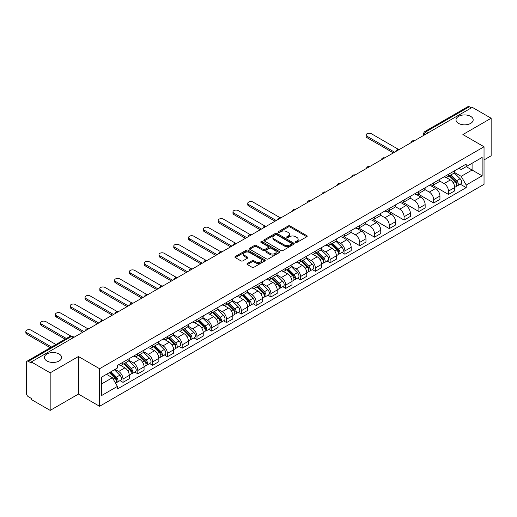 <?xml version="1.0" encoding="UTF-8"?>
<svg xmlns="http://www.w3.org/2000/svg" width="517" height="517" viewBox="0 0 517 517"><rect width="100%" height="100%" fill="white"/><g stroke="black" fill="none" stroke-linecap="round" stroke-linejoin="round"><path stroke-width="0.78" d="M295.634 242.428A0.924 0.53 0 0 0 296.932 242.428L306.827 236.721A1.318 0.763 0 0 0 307.208 236.185A1.318 0.763 0 0 0 306.827 235.649L290.069 225.974A1.318 0.763 0 0 0 288.208 225.974L278.32 231.681A0.924 0.53 0 0 0 278.049 232.055A0.924 0.53 0 0 0 278.32 232.437A0.924 0.53 0 0 0 279.619 232.437L280.899 231.694A4.214 2.43 0 0 1 286.857 231.694L288.253 232.501A4.214 2.43 0 0 1 289.488 234.22A4.214 2.43 0 0 1 288.253 235.939L286.974 236.683A0.924 0.53 0 0 0 286.702 237.057A0.924 0.53 0 0 0 286.974 237.432A0.924 0.53 0 0 0 288.279 237.432L289.559 236.696A4.214 2.43 0 0 1 295.517 236.696L296.913 237.497A4.214 2.43 0 0 1 298.147 239.222A4.214 2.43 0 0 1 296.913 240.941L295.634 241.678A0.924 0.53 0 0 0 295.362 242.053A0.924 0.53 0 0 0 295.634 242.428L295.634 241.678M59.093 353.996A8.582 4.957 0 0 0 49.735 352.924A8.582 4.957 0 0 0 44.436 357.499A8.582 4.957 0 0 0 46.95 361.008A8.582 4.957 0 0 0 56.308 362.081A8.582 4.957 0 0 0 61.607 357.499A8.582 4.957 0 0 0 59.093 353.996M470.664 116.377A8.582 4.957 0 0 0 461.313 115.304A8.582 4.957 0 0 0 456.013 119.879A8.582 4.957 0 0 0 458.527 123.389A8.582 4.957 0 0 0 467.879 124.461A8.582 4.957 0 0 0 473.178 119.879A8.582 4.957 0 0 0 470.664 116.377M247.346 263.483A1.318 0.763 0 0 0 246.958 264.019A1.318 0.763 0 0 0 247.346 264.562L252.044 267.27A1.318 0.763 0 0 0 253.905 267.27L264.891 260.93A1.318 0.763 0 0 0 265.273 260.394A1.318 0.763 0 0 0 264.891 259.857L248.134 250.183A1.318 0.763 0 0 0 246.273 250.183L235.287 256.522A1.318 0.763 0 0 0 234.905 257.059A1.318 0.763 0 0 0 235.287 257.602L240.967 260.878A1.318 0.763 0 0 0 242.828 260.878L247.527 258.164A1.318 0.763 0 0 0 247.914 257.628A1.318 0.763 0 0 0 247.527 257.091L244.715 255.463A3.522 2.036 0 0 1 243.681 254.028A3.522 2.036 0 0 1 245.859 252.147A3.522 2.036 0 0 1 249.692 252.587L260.723 258.959A3.522 2.036 0 0 1 261.757 260.394A3.522 2.036 0 0 1 259.579 262.274A3.522 2.036 0 0 1 255.747 261.828L253.905 260.768A1.318 0.763 0 0 0 252.044 260.768L247.346 263.483L247.346 264.562L252.044 261.867L252.044 260.768M99.587 368.724L78.435 356.517L50.175 372.835L31.304 361.939L472.279 107.342L491.15 118.238L462.889 134.556L484.035 146.763L99.587 368.724L99.587 406.284L484.035 184.323L484.035 146.763M280.996 250.558A1.318 0.763 0 0 0 282.857 250.558L293.837 244.218A1.318 0.763 0 0 0 294.225 243.681A1.318 0.763 0 0 0 293.837 243.145L277.086 233.471A1.318 0.763 0 0 0 275.225 233.471L264.239 239.81A1.318 0.763 0 0 0 263.851 240.347A1.318 0.763 0 0 0 264.239 240.883L280.996 250.558M261.395 242.628A0.924 0.53 0 0 1 262.332 242.757L262.332 241.665L279.367 251.501A1.318 0.763 0 0 1 279.749 252.037A1.318 0.763 0 0 1 279.367 252.574L268.381 258.914A1.318 0.763 0 0 1 266.52 258.914L249.763 249.239L249.763 248.166A1.318 0.763 0 0 0 249.381 248.703A1.318 0.763 0 0 0 249.763 249.239M249.763 248.166L254.467 245.452A1.318 0.763 0 0 1 256.329 245.452L263.121 249.375A1.318 0.763 0 0 0 264.982 249.375L268.103 247.578A1.318 0.763 0 0 0 268.485 247.042A1.318 0.763 0 0 0 268.103 246.499L261.027 242.415A0.924 0.53 0 0 1 260.755 242.04A0.924 0.53 0 0 1 261.324 241.549A0.924 0.53 0 0 1 262.332 241.665M50.175 372.835L50.175 410.395L31.304 399.499L31.304 398.4L28.364 396.707A2.682 1.551 -120 0 1 26.47 393.418L26.47 362.43A2.682 1.551 -120 0 1 27.026 361.202L69.982 336.399A2.682 1.551 60 0 1 71.327 336.535L28.364 361.331A2.682 1.551 -120 0 0 27.026 361.202M484.035 159.908L491.15 155.798L491.15 118.238M50.175 410.395L78.435 394.077L99.587 406.284M31.304 361.939L31.304 363.031L28.364 361.331M428.373 132.695L426.376 131.544A2.682 1.551 60 0 0 425.039 131.408L467.995 106.605A2.682 1.551 60 0 1 469.339 106.741L426.376 131.544A2.682 1.551 120 0 0 424.483 134.827L424.483 134.937M471.33 107.891L469.339 106.741M448.478 174.307A6.172 3.561 60 0 1 447.199 177.072L453.454 173.46A6.172 3.561 -120 0 0 454.734 170.688M439.592 180.95L444.116 183.554A6.172 3.561 60 0 1 448.478 191.116L454.734 187.497A6.172 3.561 -120 0 0 450.372 179.942L445.893 177.357M454.734 187.497L454.734 190.838L448.478 194.45L432.787 185.396M447.199 177.072A6.172 3.561 60 0 1 444.161 176.795M448.478 191.116L448.478 194.45M433.679 182.844A6.172 3.561 60 0 1 432.406 185.616L438.662 182.003A6.172 3.561 -120 0 0 439.941 179.231M417.994 193.933L433.679 202.994L439.941 199.381L439.941 196.04A6.172 3.561 -120 0 0 435.579 188.485L431.1 185.9M432.406 185.616A6.172 3.561 60 0 1 429.368 185.338M424.8 189.487L429.317 192.098A6.172 3.561 60 0 1 433.679 199.652L433.679 202.994M418.886 191.387A6.172 3.561 60 0 1 417.607 194.153L423.869 190.54A6.172 3.561 -120 0 0 425.148 187.774M403.195 202.477L418.886 211.537L425.148 207.924L425.148 204.583A6.172 3.561 -120 0 0 420.786 197.029L416.301 194.437M417.607 194.153A6.172 3.561 60 0 1 414.576 193.875M410.007 198.03L414.524 200.641A6.172 3.561 60 0 1 418.886 208.196L418.886 211.537M404.094 199.93A6.172 3.561 60 0 1 402.814 202.696L409.076 199.084A6.172 3.561 -120 0 0 410.349 196.311M388.403 211.02L404.094 220.074L410.349 216.461L410.349 213.12A6.172 3.561 -120 0 0 405.987 205.566L401.509 202.981M402.814 202.696A6.172 3.561 60 0 1 399.777 202.418M395.208 206.574L399.731 209.178A6.172 3.561 60 0 1 404.094 216.739L404.094 220.074M389.301 208.467A6.172 3.561 60 0 1 388.021 211.24L394.284 207.627A6.172 3.561 -120 0 0 395.557 204.855M373.61 219.557L389.301 228.617L395.557 225.005L395.557 221.664A6.172 3.561 -120 0 0 391.195 214.109L386.716 211.524M388.021 211.24A6.172 3.561 60 0 1 384.984 210.962M380.415 215.111L384.939 217.722A6.172 3.561 60 0 1 389.301 225.276L389.301 228.617M374.508 217.011A6.172 3.561 60 0 1 373.229 219.777L379.484 216.164A6.172 3.561 -120 0 0 380.764 213.398M358.817 228.1L374.508 237.161L380.764 233.548L380.764 230.207A6.172 3.561 -120 0 0 376.402 222.653L371.923 220.061M373.229 219.777A6.172 3.561 60 0 1 370.191 219.499M365.622 223.654L370.146 226.265A6.172 3.561 60 0 1 374.508 233.82L374.508 237.161M359.709 225.554A6.172 3.561 60 0 1 358.436 228.32L364.692 224.708A6.172 3.561 -120 0 0 365.971 221.935M344.025 236.644L359.709 245.698L365.971 242.085L365.971 238.744A6.172 3.561 -120 0 0 361.609 231.189L357.131 228.604M358.436 228.32A6.172 3.561 60 0 1 355.399 228.042M350.83 232.198L355.347 234.802A6.172 3.561 60 0 1 359.709 242.363L359.709 245.698M344.917 234.091A6.172 3.561 60 0 1 343.637 236.864L349.899 233.251A6.172 3.561 -120 0 0 351.179 230.479M341.918 252.509L344.917 254.241L351.179 250.629L351.179 247.288A6.172 3.561 -120 0 0 346.817 239.733L342.332 237.148M343.637 236.864A6.172 3.561 60 0 1 340.606 236.586M336.037 240.735L340.554 243.345A6.172 3.561 60 0 1 344.917 250.9L344.917 254.241M330.124 242.635A6.172 3.561 60 0 1 328.844 245.401L335.106 241.788A6.172 3.561 -120 0 0 336.38 239.022M327.125 261.053L330.124 262.785L336.38 259.166L336.38 255.831A6.172 3.561 -120 0 0 332.017 248.276L327.539 245.685M328.844 245.401A6.172 3.561 60 0 1 325.807 245.123M321.238 249.278L325.762 251.889A6.172 3.561 60 0 1 330.124 259.444L330.124 262.785M315.331 251.178A6.172 3.561 60 0 1 314.052 253.944L320.314 250.331A6.172 3.561 -120 0 0 321.587 247.559M312.326 269.59L315.331 271.322L321.587 267.709L321.587 264.368A6.172 3.561 -120 0 0 317.225 256.813L312.746 254.228M314.052 253.944A6.172 3.561 60 0 1 311.014 253.666M306.445 257.815L310.969 260.426A6.172 3.561 60 0 1 315.331 267.987L315.331 271.322M300.539 259.715A6.172 3.561 60 0 1 299.259 262.487L305.515 258.875A6.172 3.561 -120 0 0 306.794 256.102M297.534 278.133L300.539 279.865L306.794 276.252L306.794 272.911A6.172 3.561 -120 0 0 302.432 265.357L297.954 262.772M299.259 262.487A6.172 3.561 60 0 1 296.222 262.209M291.653 266.358L296.176 268.969A6.172 3.561 60 0 1 300.539 276.524L300.539 279.865M285.739 268.258A6.172 3.561 60 0 1 284.466 271.024L290.722 267.412A6.172 3.561 -120 0 0 292.002 264.646M282.741 286.677L285.739 288.408L292.002 284.789L292.002 281.455A6.172 3.561 -120 0 0 287.639 273.894L283.161 271.309M284.466 271.024A6.172 3.561 60 0 1 281.429 270.746M276.86 274.902L281.377 277.513A6.172 3.561 60 0 1 285.739 285.067L285.739 288.408M270.947 276.795A6.172 3.561 60 0 1 269.667 279.568L275.929 275.955A6.172 3.561 -120 0 0 277.209 273.183M267.948 295.213L270.947 296.945L277.209 293.333L277.209 289.992A6.172 3.561 -120 0 0 272.847 282.437L268.362 279.852M269.667 279.568A6.172 3.561 60 0 1 266.636 279.29M262.067 283.439L266.585 286.05A6.172 3.561 60 0 1 270.947 293.604L270.947 296.945M256.154 285.339A6.172 3.561 60 0 1 254.875 288.111L261.137 284.499A6.172 3.561 -120 0 0 262.41 281.726M253.156 303.757L256.154 305.489L262.416 301.876L262.416 298.535A6.172 3.561 -120 0 0 258.048 290.981L253.569 288.396M254.875 288.111A6.172 3.561 60 0 1 251.837 287.833M247.268 291.982L251.792 294.593A6.172 3.561 60 0 1 256.154 302.148L256.154 305.489M241.361 293.882A6.172 3.561 60 0 1 240.082 296.648L246.344 293.036A6.172 3.561 -120 0 0 247.617 290.27M238.356 312.294L241.361 314.032L247.617 310.413L247.617 307.079A6.172 3.561 -120 0 0 243.255 299.517L238.776 296.932M240.082 296.648A6.172 3.561 60 0 1 237.044 296.37M232.476 300.526L236.999 303.136A6.172 3.561 60 0 1 241.361 310.691L241.361 314.032M226.569 302.419A6.172 3.561 60 0 1 225.289 305.192L231.545 301.579A6.172 3.561 -120 0 0 232.824 298.807M223.564 320.837L226.569 322.569L232.824 318.957L232.824 315.616A6.172 3.561 -120 0 0 228.462 308.061L223.984 305.476M225.289 305.192A6.172 3.561 60 0 1 222.252 304.914M217.683 309.063L222.207 311.673A6.172 3.561 60 0 1 226.569 319.228L226.569 322.569M211.77 310.963A6.172 3.561 60 0 1 210.497 313.735L216.752 310.116A6.172 3.561 -120 0 0 218.032 307.35M208.771 329.381L211.77 331.113L218.032 327.5L218.032 324.159A6.172 3.561 -120 0 0 213.67 316.604L209.191 314.019M210.497 313.735A6.172 3.561 60 0 1 207.459 313.457M202.89 317.606L207.407 320.217A6.172 3.561 60 0 1 211.77 327.772L211.77 331.113M196.977 319.506A6.172 3.561 60 0 1 195.704 322.272L201.96 318.659A6.172 3.561 -120 0 0 203.239 315.893M193.978 337.918L196.977 339.656L203.239 336.037L203.239 332.702A6.172 3.561 -120 0 0 198.877 325.141L194.392 322.556M195.704 322.272A6.172 3.561 60 0 1 192.667 321.994M188.098 326.149L192.615 328.76A6.172 3.561 60 0 1 196.977 336.315L196.977 339.656M182.184 328.043A6.172 3.561 60 0 1 180.905 330.815L187.167 327.203A6.172 3.561 -120 0 0 188.44 324.43M179.186 346.461L182.184 348.193L188.447 344.581L188.447 341.239A6.172 3.561 -120 0 0 184.084 333.685L179.599 331.1M180.905 330.815A6.172 3.561 60 0 1 177.867 330.537M173.305 334.686L177.822 337.297A6.172 3.561 60 0 1 182.184 344.852L182.184 348.193M167.392 336.586A6.172 3.561 60 0 1 166.112 339.359L172.374 335.74A6.172 3.561 -120 0 0 173.647 332.974M164.387 355.005L167.392 356.736L173.647 353.124L173.647 349.783A6.172 3.561 -120 0 0 169.285 342.228L164.807 339.637M166.112 339.359A6.172 3.561 60 0 1 163.075 339.081M158.506 343.23L163.029 345.841A6.172 3.561 60 0 1 167.392 353.395L167.392 356.736M152.599 345.13A6.172 3.561 60 0 1 151.319 347.896L157.575 344.283A6.172 3.561 -120 0 0 158.855 341.517M149.594 363.541L152.599 365.28L158.855 361.661L158.855 358.326A6.172 3.561 -120 0 0 154.493 350.765L150.014 348.18M151.319 347.896A6.172 3.561 60 0 1 148.282 347.618M143.713 351.773L148.237 354.384A6.172 3.561 60 0 1 152.599 361.939L152.599 365.28M137.8 353.667A6.172 3.561 60 0 1 136.527 356.439L142.782 352.827A6.172 3.561 -120 0 0 144.062 350.054M134.801 372.085L137.8 373.817L144.062 370.204L144.062 366.863A6.172 3.561 -120 0 0 139.7 359.309L135.221 356.724M136.527 356.439A6.172 3.561 60 0 1 133.489 356.161M128.92 360.31L133.438 362.921A6.172 3.561 60 0 1 137.8 370.476L137.8 373.817M123.007 362.21A6.172 3.561 60 0 1 121.734 364.983L127.99 361.364A6.172 3.561 -120 0 0 129.269 358.598M120.009 380.628L123.007 382.36L129.269 378.748L129.269 375.407A6.172 3.561 -120 0 0 124.907 367.852L120.429 365.261M121.734 364.983A6.172 3.561 60 0 1 118.697 364.698M115.045 369.384L118.645 371.464A6.172 3.561 60 0 1 123.007 379.019L123.007 382.36M458.954 168.251L461.183 169.544L482.141 157.439L472.086 163.243L472.086 170.035L461.183 176.329L454.385 172.407M101.481 384.002L112.389 377.707L117.411 386.412L101.481 395.608L101.481 377.21L117.411 368.014L117.411 365.441L466.211 164.063L466.211 166.642L482.141 175.838L466.211 185.034L461.183 176.329M482.141 157.439L482.141 175.838M117.411 386.412L117.411 388.984L466.211 187.606L466.211 185.034M78.435 356.517L78.435 394.077M112.389 377.707L106.508 374.308M460.266 184.181L466.211 187.606M296.002 242.563L296.913 242.034A4.214 2.43 0 0 0 298.147 240.315L298.147 239.222M289.488 234.22L289.488 235.319A4.214 2.43 0 0 1 288.253 237.038L287.342 237.562M306.807 236.728L290.069 227.066A1.318 0.763 0 0 0 288.208 227.066L278.689 232.566M293.824 244.224L277.086 234.563A1.318 0.763 0 0 0 275.225 234.563L264.258 240.896L264.239 239.81M291.51 244.056A0.924 0.53 0 0 0 291.782 243.681A0.924 0.53 0 0 0 291.51 243.307L276.802 234.815A0.924 0.53 0 0 0 275.503 234.815L274.152 235.59A4.214 2.43 0 0 0 272.918 237.309A4.214 2.43 0 0 0 274.152 239.028L284.208 244.838A4.214 2.43 0 0 0 290.16 244.838L291.51 244.056L291.51 245.148A0.924 0.53 0 0 0 291.782 244.774L291.782 243.681M272.918 237.309L272.918 238.408A4.214 2.43 0 0 0 274.152 240.127L274.152 239.028M291.51 245.148L290.16 245.93A4.214 2.43 0 0 1 284.208 245.93L274.152 240.127M249.782 249.252L254.467 246.551L254.467 245.452M268.485 247.042L268.485 248.134A1.318 0.763 0 0 1 268.103 248.671L264.982 250.474A1.318 0.763 0 0 1 263.121 250.474L256.329 246.551A1.318 0.763 0 0 0 254.467 246.551M262.332 242.757L279.348 252.587M270.171 253.446A3.522 2.036 0 0 0 274.01 253.886A3.522 2.036 0 0 0 276.181 252.012A3.522 2.036 0 0 0 275.154 250.571L271.263 248.328A1.318 0.763 0 0 0 269.402 248.328L266.287 250.131A1.318 0.763 0 0 0 265.9 250.667A1.318 0.763 0 0 0 266.287 251.204L270.171 253.446L270.171 254.545A3.522 2.036 0 0 0 274.01 254.984A3.522 2.036 0 0 0 276.181 253.104L276.181 252.012M265.9 250.667L265.9 251.76A1.318 0.763 0 0 0 266.287 252.296L266.287 251.204M270.171 254.545L266.287 252.296M261.757 260.394L261.757 261.486A3.522 2.036 0 0 1 259.579 263.366A3.522 2.036 0 0 1 255.747 262.927L253.905 261.867A1.318 0.763 0 0 0 252.044 261.867M243.681 254.028L243.681 255.12A3.522 2.036 0 0 0 244.715 256.555L244.715 255.463M247.527 257.091L247.527 258.164L244.715 256.555M264.872 260.943L248.134 251.275A1.318 0.763 0 0 0 246.273 251.275L235.306 257.608L235.287 256.522M449.273 175.877L455.102 181.629A3.354 1.939 60 0 1 455.981 186.65L454.734 187.374M450.436 177.021L452.905 178.449M398.271 149.264L371.374 133.735A3.083 1.784 -0 0 0 368.014 133.347A3.083 1.784 -0 0 0 366.107 134.995A3.083 1.784 -0 0 0 367.012 136.255L394.607 152.185M449.919 175.502L456.298 181.797A1.609 0.931 60 0 1 456.724 184.214A1.609 0.931 60 0 1 456.576 184.272M450.882 174.946L456.711 180.698A3.354 1.939 60 0 1 457.597 185.719A3.354 1.939 60 0 1 456.582 185.829M454.146 172.827L460.124 178.727A3.354 1.939 60 0 1 461.009 183.748L457.597 185.719M393.379 152.896L367.012 137.677A3.083 1.784 180 0 1 366.107 136.417L366.107 134.995M330.919 244.205L336.748 249.957A3.354 1.939 60 0 1 337.633 254.984L336.38 255.702M332.082 245.355L334.551 246.777M279.917 217.592L253.026 202.063A3.083 1.784 -0 0 0 249.666 201.675A3.083 1.784 -0 0 0 247.759 203.323A3.083 1.784 -0 0 0 248.664 204.583L276.259 220.513M331.565 243.83L337.95 250.131A1.609 0.931 60 0 1 338.37 252.542A1.609 0.931 60 0 1 338.228 252.6M332.534 243.274L338.357 249.026A3.354 1.939 60 0 1 339.242 254.054A3.354 1.939 60 0 1 338.234 254.157M335.791 241.155L341.776 247.055A3.354 1.939 60 0 1 342.661 252.083L339.242 254.054M275.025 221.224L248.664 206.005A3.083 1.784 180 0 1 247.759 204.745L247.759 203.323M316.126 252.748L321.955 258.494A3.354 1.939 60 0 1 322.841 263.521L321.587 264.245M317.289 253.892L319.758 255.32M265.124 226.129L238.234 210.606A3.083 1.784 -0 0 0 234.867 210.219A3.083 1.784 -0 0 0 232.967 211.867A3.083 1.784 -0 0 0 233.871 213.12L261.466 229.057M316.772 252.374L323.157 258.668A1.609 0.931 60 0 1 323.577 261.085A1.609 0.931 60 0 1 323.435 261.143M317.735 251.818L323.564 257.563A3.354 1.939 60 0 1 324.45 262.591A3.354 1.939 60 0 1 323.435 262.701M320.999 249.692L326.983 255.592A3.354 1.939 60 0 1 327.862 260.62L324.45 262.591M260.232 229.768L233.871 214.549A3.083 1.784 180 0 1 232.967 213.288L232.967 211.867M301.333 261.285L307.163 267.037A3.354 1.939 60 0 1 308.042 272.065L306.794 272.789M302.497 262.436L304.965 263.864M250.331 234.673L223.434 219.143A3.083 1.784 -0 0 0 220.074 218.762A3.083 1.784 -0 0 0 218.174 220.404A3.083 1.784 -0 0 0 219.072 221.664L246.674 237.594M301.98 260.917L308.358 267.211A1.609 0.931 60 0 1 308.785 269.622A1.609 0.931 60 0 1 308.636 269.68M302.943 260.355L308.772 266.106A3.354 1.939 60 0 1 309.657 271.134A3.354 1.939 60 0 1 308.643 271.244M306.206 258.235L312.184 264.135A3.354 1.939 60 0 1 313.069 269.163L309.657 271.134M245.439 238.311L219.072 223.085A3.083 1.784 180 0 1 218.174 221.825L218.174 220.404M286.541 269.829L292.363 275.58A3.354 1.939 60 0 1 293.249 280.608L292.002 281.326M287.698 270.979L290.173 272.401M235.539 243.216L208.642 227.687A3.083 1.784 -0 0 0 205.281 227.299A3.083 1.784 -0 0 0 203.375 228.947A3.083 1.784 -0 0 0 204.28 230.207L231.875 246.137M287.187 269.454L293.566 275.755A1.609 0.931 60 0 1 293.992 278.165A1.609 0.931 60 0 1 293.843 278.224M288.15 268.898L293.979 274.65A3.354 1.939 60 0 1 294.864 279.678A3.354 1.939 60 0 1 293.85 279.781M291.414 266.778L297.391 272.679A3.354 1.939 60 0 1 298.277 277.707L294.864 279.678M230.647 246.848L204.28 231.629A3.083 1.784 180 0 1 203.375 230.369L203.375 228.947M271.742 278.372L277.571 284.117A3.354 1.939 60 0 1 278.456 289.145L277.209 289.869M272.905 279.516L275.38 280.944M220.746 251.753L193.849 236.23A3.083 1.784 -0 0 0 190.489 235.842A3.083 1.784 -0 0 0 188.582 237.49A3.083 1.784 -0 0 0 189.487 238.744L217.082 254.681M272.388 277.997L278.773 284.292A1.609 0.931 60 0 1 279.199 286.709A1.609 0.931 60 0 1 279.051 286.767M273.357 277.442L279.186 283.187A3.354 1.939 60 0 1 280.072 288.215A3.354 1.939 60 0 1 279.057 288.324M276.621 275.315L282.599 281.216A3.354 1.939 60 0 1 283.484 286.244L280.072 288.215M215.847 255.392L189.487 240.172A3.083 1.784 180 0 1 188.582 238.912L188.582 237.49M256.949 286.909L262.778 292.661A3.354 1.939 60 0 1 263.664 297.689L262.41 298.412M258.112 288.059L260.581 289.488M205.947 260.297L179.056 244.767A3.083 1.784 -0 0 0 175.696 244.386A3.083 1.784 -0 0 0 173.79 246.027A3.083 1.784 -0 0 0 174.694 247.288L202.289 263.218M257.595 286.541L263.98 292.835A1.609 0.931 60 0 1 264.4 295.246A1.609 0.931 60 0 1 264.258 295.304M258.565 285.979L264.387 291.73A3.354 1.939 60 0 1 265.273 296.758A3.354 1.939 60 0 1 264.265 296.868M261.822 283.859L267.806 289.759A3.354 1.939 60 0 1 268.691 294.787L265.273 296.758M201.055 263.935L174.694 248.709A3.083 1.784 180 0 1 173.79 247.449L173.79 246.027M242.156 295.453L247.986 301.204A3.354 1.939 60 0 1 248.871 306.232L247.617 306.949M243.32 296.596L245.788 298.025M191.154 268.84L164.264 253.311A3.083 1.784 -0 0 0 160.897 252.923A3.083 1.784 -0 0 0 158.997 254.571A3.083 1.784 -0 0 0 159.902 255.831L187.497 271.761M242.803 295.078L249.188 301.379A1.609 0.931 60 0 1 249.608 303.789A1.609 0.931 60 0 1 249.465 303.847M243.766 294.522L249.595 300.274A3.354 1.939 60 0 1 250.48 305.301A3.354 1.939 60 0 1 249.465 305.405M247.029 292.402L253.013 298.303A3.354 1.939 60 0 1 253.892 303.33L250.48 305.301M186.262 272.472L159.902 257.253A3.083 1.784 180 0 1 158.997 255.993L158.997 254.571M227.364 303.996L233.193 309.741A3.354 1.939 60 0 1 234.072 314.769L232.824 315.493M228.527 305.14L230.996 306.568M176.362 277.377L149.465 261.854A3.083 1.784 -0 0 0 146.104 261.466A3.083 1.784 -0 0 0 144.204 263.108A3.083 1.784 -0 0 0 145.103 264.368L172.704 280.304M228.01 303.621L234.388 309.916A1.609 0.931 60 0 1 234.815 312.333A1.609 0.931 60 0 1 234.666 312.391M228.973 303.065L234.802 308.811A3.354 1.939 60 0 1 235.687 313.838A3.354 1.939 60 0 1 234.673 313.948M232.236 300.939L238.214 306.839A3.354 1.939 60 0 1 239.1 311.867L235.687 313.838M171.47 281.015L145.103 265.796A3.083 1.784 180 0 1 144.204 264.536L144.204 263.108M212.571 312.533L218.394 318.285A3.354 1.939 60 0 1 219.279 323.312L218.032 324.036M213.728 313.683L216.203 315.112M161.569 285.92L134.672 270.391A3.083 1.784 -0 0 0 131.312 270.01A3.083 1.784 -0 0 0 129.405 271.651A3.083 1.784 -0 0 0 130.31 272.911L157.905 288.841M213.217 312.165L219.596 318.459A1.609 0.931 60 0 1 220.022 320.87A1.609 0.931 60 0 1 219.874 320.928M214.18 311.602L220.009 317.354A3.354 1.939 60 0 1 220.895 322.382A3.354 1.939 60 0 1 219.88 322.492M217.444 309.483L223.422 315.383A3.354 1.939 60 0 1 224.307 320.411L220.895 322.382M156.677 289.559L130.31 274.333A3.083 1.784 180 0 1 129.405 273.073L129.405 271.651M197.772 321.076L203.601 326.828A3.354 1.939 60 0 1 204.486 331.856L203.239 332.573M198.935 322.22L201.41 323.648M146.776 294.464L119.879 278.934A3.083 1.784 -0 0 0 116.519 278.547A3.083 1.784 -0 0 0 114.612 280.195A3.083 1.784 -0 0 0 115.517 281.455L143.112 297.385M198.418 320.702L204.803 327.002A1.609 0.931 60 0 1 205.23 329.413A1.609 0.931 60 0 1 205.081 329.471M199.388 320.146L205.217 325.897A3.354 1.939 60 0 1 206.102 330.925A3.354 1.939 60 0 1 205.087 331.029M202.651 318.026L208.629 323.926A3.354 1.939 60 0 1 209.514 328.954L206.102 330.925M141.878 298.096L115.517 282.877A3.083 1.784 180 0 1 114.612 281.616L114.612 280.195M182.979 329.62L188.808 335.365A3.354 1.939 60 0 1 189.694 340.393L188.44 341.117M184.142 330.764L186.611 332.192M131.977 303.001L105.087 287.478A3.083 1.784 -0 0 0 101.726 287.09A3.083 1.784 -0 0 0 99.82 288.732A3.083 1.784 -0 0 0 100.725 289.992L128.319 305.928M183.625 329.245L190.01 335.539A1.609 0.931 60 0 1 190.43 337.956A1.609 0.931 60 0 1 190.288 338.015M184.595 328.689L190.424 334.434A3.354 1.939 60 0 1 191.303 339.462A3.354 1.939 60 0 1 190.295 339.572M187.852 326.563L193.836 332.463A3.354 1.939 60 0 1 194.722 337.491L191.303 339.462M127.085 306.639L100.725 291.42A3.083 1.784 180 0 1 99.82 290.16L99.82 288.732M168.187 338.157L174.016 343.908A3.354 1.939 60 0 1 174.901 348.936L173.647 349.66M169.35 339.307L171.818 340.729M117.185 311.544L90.294 296.015A3.083 1.784 -0 0 0 86.927 295.634A3.083 1.784 -0 0 0 85.027 297.275A3.083 1.784 -0 0 0 85.932 298.535L113.527 314.465M168.833 337.788L175.218 344.083A1.609 0.931 60 0 1 175.638 346.493A1.609 0.931 60 0 1 175.496 346.552M169.796 337.226L175.625 342.978A3.354 1.939 60 0 1 176.51 348.006A3.354 1.939 60 0 1 175.496 348.109M173.059 335.106L179.044 341.007A3.354 1.939 60 0 1 179.922 346.035L176.51 348.006M112.292 315.176L85.932 299.957A3.083 1.784 180 0 1 85.027 298.697L85.027 297.275M153.394 346.7L159.223 352.452A3.354 1.939 60 0 1 160.108 357.48L158.855 358.197M154.557 347.844L157.026 349.272M102.392 320.088L75.495 304.558A3.083 1.784 -0 0 0 72.134 304.17A3.083 1.784 -0 0 0 70.234 305.818A3.083 1.784 -0 0 0 71.133 307.079L98.734 323.009M154.04 346.325L160.419 352.62A1.609 0.931 60 0 1 160.845 355.037A1.609 0.931 60 0 1 160.697 355.095M155.003 345.77L160.832 351.521A3.354 1.939 60 0 1 161.718 356.543A3.354 1.939 60 0 1 160.703 356.652M158.267 343.65L164.244 349.55A3.354 1.939 60 0 1 165.13 354.572L161.718 356.543M97.5 323.72L71.133 308.5A3.083 1.784 180 0 1 70.234 307.24L70.234 305.818M138.601 355.244L144.424 360.989A3.354 1.939 60 0 1 145.309 366.017L144.062 366.74M139.758 356.387L142.233 357.816M87.599 328.625L60.702 313.102A3.083 1.784 -0 0 0 57.342 312.714A3.083 1.784 -0 0 0 55.435 314.355A3.083 1.784 -0 0 0 56.34 315.616L83.935 331.552M139.247 354.869L145.626 361.163A1.609 0.931 60 0 1 146.053 363.58A1.609 0.931 60 0 1 145.904 363.638M140.21 354.313L146.04 360.058A3.354 1.939 60 0 1 146.925 365.086A3.354 1.939 60 0 1 145.91 365.196M143.474 352.187L149.452 358.087A3.354 1.939 60 0 1 150.337 363.115L146.925 365.086M82.707 332.263L56.34 317.044A3.083 1.784 180 0 1 55.435 315.784L55.435 314.355M123.802 363.781L129.631 369.532A3.354 1.939 60 0 1 130.517 374.56L129.269 375.284M124.965 364.931L127.44 366.353M70.907 336.069L45.91 321.639A3.083 1.784 -0 0 0 42.549 321.251A3.083 1.784 -0 0 0 40.643 322.899A3.083 1.784 -0 0 0 41.547 324.159L66.363 338.486M124.448 363.412L130.833 369.707A1.609 0.931 60 0 1 131.26 372.117A1.609 0.931 60 0 1 131.111 372.175M125.418 362.85L131.247 368.602A3.354 1.939 60 0 1 132.132 373.629A3.354 1.939 60 0 1 131.118 373.733M128.681 360.73L134.659 366.631A3.354 1.939 60 0 1 135.544 371.658L132.132 373.629M65.136 339.197L41.547 325.581A3.083 1.784 180 0 1 40.643 324.321L40.643 322.899M109.358 372.667L114.839 378.076A3.354 1.939 60 0 1 115.724 383.097L115.556 383.194M110.173 373.468L112.641 374.896M55.933 344.509L31.117 330.182A3.083 1.784 -0 0 0 27.756 329.794A3.083 1.784 -0 0 0 25.85 331.442A3.083 1.784 -0 0 0 26.755 332.702L51.571 347.03M110.005 372.292L116.041 378.244A1.609 0.931 60 0 1 116.467 380.661A1.609 0.931 60 0 1 116.319 380.719M110.968 371.736L116.454 377.145A3.354 1.939 60 0 1 117.333 382.166A3.354 1.939 60 0 1 116.325 382.276M114.386 369.765L119.866 375.174A3.354 1.939 60 0 1 120.752 380.195L117.333 382.166M50.336 347.741L26.755 334.124A3.083 1.784 180 0 1 25.85 332.864L25.85 331.442M424.58 134.885L424.483 134.827A2.682 1.551 0 0 1 423.694 133.735L423.694 135.389M137.8 370.476L144.062 366.863M152.599 361.939L158.855 358.326M167.392 353.395L173.647 349.783M182.184 344.852L188.447 341.239M196.977 336.315L203.239 332.702M211.77 327.772L218.032 324.159M226.569 319.228L232.824 315.616M241.361 310.691L247.617 307.079M256.154 302.148L262.416 298.535M270.947 293.604L277.209 289.992M285.739 285.067L292.002 281.455M300.539 276.524L306.794 272.911M315.331 267.987L321.587 264.368M330.124 259.444L336.38 255.831M344.917 250.9L351.179 247.288M359.709 242.363L365.971 238.744M374.508 233.82L380.764 230.207M389.301 225.276L395.557 221.664M404.094 216.739L410.349 213.12M418.886 208.196L425.148 204.583M433.679 199.652L439.941 196.04M123.007 379.019L129.269 375.407M118.645 371.464L124.907 367.852M133.438 362.921L139.7 359.309M148.237 354.384L154.493 350.765M163.029 345.841L169.285 342.228M177.822 337.297L184.084 333.685M192.615 328.76L198.877 325.141M207.407 320.217L213.67 316.604M222.207 311.673L228.462 308.061M236.999 303.136L243.255 299.517M251.792 294.593L258.048 290.981M266.585 286.05L272.847 282.437M281.377 277.513L287.639 273.894M296.176 268.969L302.432 265.357M310.969 260.426L317.225 256.813M325.762 251.889L332.017 248.276M340.554 243.345L346.817 239.733M355.347 234.802L361.609 231.189M370.146 226.265L376.402 222.653M384.939 217.722L391.195 214.109M399.731 209.178L405.987 205.566M414.524 200.641L420.786 197.029M429.317 192.098L435.579 188.485M444.116 183.554L450.372 179.942M414.072 140.947A2.682 1.551 120 0 0 412.889 141.632M399.279 149.491A2.682 1.551 120 0 0 398.096 150.169M384.486 158.028A2.682 1.551 120 0 0 383.304 158.713M369.694 166.571A2.682 1.551 120 0 0 368.511 167.256M354.901 175.114A2.682 1.551 120 0 0 353.712 175.793M340.102 183.651A2.682 1.551 120 0 0 338.919 184.336M325.309 192.195A2.682 1.551 120 0 0 324.127 192.88M310.517 200.738A2.682 1.551 120 0 0 309.334 201.417M295.724 209.275A2.682 1.551 120 0 0 294.541 209.96M280.931 217.819A2.682 1.551 120 0 0 279.742 218.504M266.132 226.362A2.682 1.551 120 0 0 264.95 227.041M251.34 234.899A2.682 1.551 120 0 0 250.157 235.584M236.547 243.442A2.682 1.551 120 0 0 235.364 244.127M221.754 251.986A2.682 1.551 120 0 0 220.572 252.664M206.962 260.523A2.682 1.551 120 0 0 205.772 261.208M192.162 269.066A2.682 1.551 120 0 0 190.98 269.751M177.37 277.603A2.682 1.551 120 0 0 176.187 278.288M162.577 286.147A2.682 1.551 120 0 0 161.394 286.832M147.784 294.69A2.682 1.551 120 0 0 146.602 295.375M132.992 303.227A2.682 1.551 120 0 0 131.803 303.912M118.193 311.77A2.682 1.551 120 0 0 117.01 312.455M103.4 320.314A2.682 1.551 120 0 0 102.217 320.999M88.607 328.851A2.682 1.551 120 0 0 87.425 329.536M73.317 337.679L71.327 336.535A2.682 1.551 120 0 1 72.664 336.399A2.682 2.682 0 0 0 69.982 336.399M296.913 242.034L296.913 240.941M286.974 237.432L286.974 236.683M288.253 237.038L288.253 235.939M278.32 232.437L278.32 231.681M288.208 227.066L288.208 225.974M290.069 227.066L290.069 225.974M306.827 236.721L306.827 235.649M275.225 234.563L275.225 233.471M277.086 234.563L277.086 233.471M293.837 244.218L293.837 243.145M284.208 245.93L284.208 244.838M290.16 245.93L290.16 244.838M256.329 246.551L256.329 245.452M263.121 250.474L263.121 249.375M264.982 250.474L264.982 249.375M268.103 248.671L268.103 247.578M279.367 252.574L279.367 251.501M253.905 261.867L253.905 260.768M255.747 262.927L255.747 261.828M246.273 251.275L246.273 250.183M248.134 251.275L248.134 250.183M264.891 260.93L264.891 259.857M455.102 181.629L453.176 182.74M457.06 183.477L456.453 183.826M460.124 178.727L456.711 180.698M367.012 137.677L367.012 136.255M336.748 249.957L334.822 251.068M338.706 251.805L338.105 252.154M341.776 247.055L338.357 249.026M248.664 206.005L248.664 204.583M321.955 258.494L320.029 259.612M323.913 260.348L323.306 260.697M326.983 255.592L323.564 257.563M233.871 214.549L233.871 213.12M307.163 267.037L305.237 268.149M309.121 268.885L308.513 269.234M312.184 264.135L308.772 266.106M219.072 223.085L219.072 221.664M292.363 275.58L290.438 276.692M294.322 277.429L293.721 277.778M297.391 272.679L293.979 274.65M204.28 231.629L204.28 230.207M277.571 284.117L275.645 285.229M279.529 285.972L278.928 286.321M282.599 281.216L279.186 283.187M189.487 240.172L189.487 238.744M262.778 292.661L260.852 293.772M264.736 294.509L264.135 294.858M267.806 289.759L264.387 291.73M174.694 248.709L174.694 247.288M247.986 301.204L246.06 302.316M249.944 303.052L249.336 303.401M253.013 298.303L249.595 300.274M159.902 257.253L159.902 255.831M233.193 309.741L231.267 310.853M235.151 311.596L234.544 311.945M238.214 306.839L234.802 308.811M145.103 265.796L145.103 264.368M218.394 318.285L216.468 319.396M220.352 320.133L219.751 320.482M223.422 315.383L220.009 317.354M130.31 274.333L130.31 272.911M203.601 326.828L201.675 327.94M205.559 328.676L204.958 329.025M208.629 323.926L205.217 325.897M115.517 282.877L115.517 281.455M188.808 335.365L186.883 336.477M190.767 337.22L190.166 337.569M193.836 332.463L190.424 334.434M100.725 291.42L100.725 289.992M174.016 343.908L172.09 345.02M175.974 345.757L175.366 346.106M179.044 341.007L175.625 342.978M85.932 299.957L85.932 298.535M159.223 352.452L157.297 353.563M161.181 354.3L160.574 354.649M164.244 349.55L160.832 351.521M71.133 308.5L71.133 307.079M144.424 360.989L142.498 362.1M146.382 362.844L145.781 363.186M149.452 358.087L146.04 360.058M56.34 317.044L56.34 315.616M129.631 369.532L127.705 370.644M131.589 371.38L130.988 371.729M134.659 366.631L131.247 368.602M41.547 325.581L41.547 324.159M114.839 378.076L113.158 379.045M116.797 379.924L116.196 380.273M119.866 375.174L116.454 377.145M26.755 334.124L26.755 332.702M414.304 140.818A2.682 2.682 0 0 0 410.86 142.802M399.505 149.355A2.682 2.682 0 0 0 396.067 151.345M384.713 157.898A2.682 2.682 0 0 0 381.275 159.882M369.92 166.442A2.682 2.682 0 0 0 366.475 168.426M355.127 174.979A2.682 2.682 0 0 0 351.683 176.969M340.335 183.522A2.682 2.682 0 0 0 336.89 185.506M325.536 192.065A2.682 2.682 0 0 0 322.097 194.049M310.743 200.602A2.682 2.682 0 0 0 307.305 202.593M295.95 209.146A2.682 2.682 0 0 0 292.506 211.13M281.158 217.689A2.682 2.682 0 0 0 277.713 219.673M266.365 226.226A2.682 2.682 0 0 0 262.92 228.217M251.566 234.77A2.682 2.682 0 0 0 248.128 236.754M236.773 243.313A2.682 2.682 0 0 0 233.335 245.297M221.98 251.85A2.682 2.682 0 0 0 218.542 253.841M207.188 260.394A2.682 2.682 0 0 0 203.743 262.377M192.395 268.93A2.682 2.682 0 0 0 188.951 270.921M177.596 277.474A2.682 2.682 0 0 0 174.158 279.464M162.803 286.017A2.682 2.682 0 0 0 159.365 288.001M148.011 294.554A2.682 2.682 0 0 0 144.573 296.545M133.218 303.098A2.682 2.682 0 0 0 129.773 305.088M118.425 311.641A2.682 2.682 0 0 0 114.981 313.625M103.626 320.178A2.682 2.682 0 0 0 100.188 322.169M88.834 328.722A2.682 2.682 0 0 0 85.395 330.712M74.099 337.226L72.664 336.399M425.039 131.408A2.682 2.682 0 0 0 423.694 133.735"/></g></svg>
